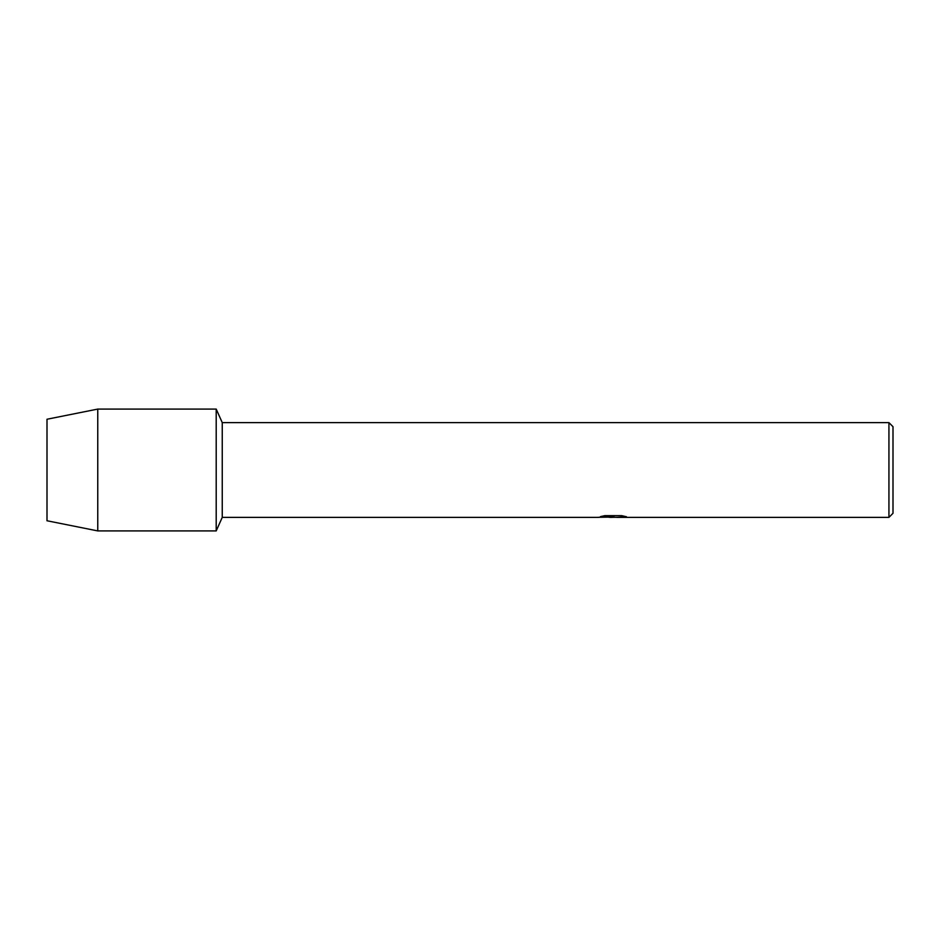 <?xml version="1.0" encoding="UTF-8"?>
<svg xmlns="http://www.w3.org/2000/svg" width="940" height="940" viewBox="0 0 940 940"><rect width="100%" height="100%" fill="white"/><g stroke="black" fill="none" stroke-linecap="round" stroke-linejoin="round"><path stroke-width="1.41" d="M600.625 516.577L614.008 516.648L597.793 517.376L222.251 517.376L216.2 530.912L97.76 530.912L47 520.76L47 419.24L97.76 409.088L216.2 409.088L222.251 422.624L888.934 422.624L893 426.69L893 513.311L888.934 517.376L616.816 517.376L626.158 516.671M222.251 517.376L222.251 422.624M216.2 530.912L216.2 409.088L216.2 530.912M612.915 517.306L609.038 517.306M612.293 517.376L610.283 517.376M888.934 517.376L888.934 422.624M614.008 516.648L600.366 516.648L604.808 515.649L621.634 515.649L626.51 516.765L616.652 517.353M598.04 517.306L612.962 517.059M612.269 517.306L616.652 517.306M97.76 530.912L97.76 409.088M47 520.76L47 419.24"/></g></svg>
